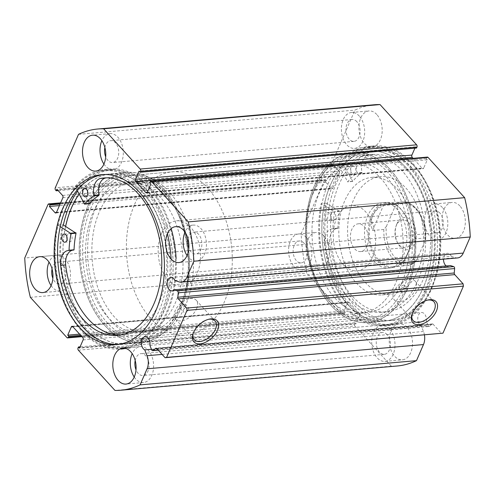 <?xml version="1.0" encoding="UTF-8"?>
<svg xmlns="http://www.w3.org/2000/svg" width="495" height="495" viewBox="0 0 495 495"><rect width="100%" height="100%" fill="white"/><g stroke="black" fill="none" stroke-linecap="round" stroke-linejoin="round"><path stroke-width="0.37" stroke-dasharray="2.48 1.86" d="M396.866 223.888A16.224 10.432 -95 0 0 396.229 225.602A16.224 10.432 -95 0 0 397.77 243.187A16.224 10.432 -95 0 0 414.569 243.367A16.224 10.432 -95 0 0 411.339 220.696A16.224 10.432 -95 0 0 396.866 223.888M411.562 242.142A13.928 8.953 85 0 1 405.182 247.661A13.928 8.953 85 0 1 397.139 241.987A13.928 8.953 85 0 1 395.821 226.889A13.928 8.953 85 0 1 396.365 225.423A13.928 8.953 85 0 1 402.751 219.904A13.928 8.953 85 0 1 411.543 227.23A13.928 8.953 85 0 1 411.562 242.142M367.036 246.046A13.928 8.953 85 0 1 360.657 251.565A13.928 8.953 85 0 1 351.858 244.239A13.928 8.953 85 0 1 351.84 229.327A13.928 8.953 85 0 1 358.225 223.808A13.928 8.953 85 0 1 367.018 231.134A13.928 8.953 85 0 1 367.036 246.046M383.842 229.494A31.958 20.543 -95 0 0 407.255 265.574A31.958 20.543 -95 0 0 414.235 262.938L416.765 259.881A30.319 19.491 85 0 1 395.208 257.796A30.319 19.491 85 0 1 386.372 226.444L383.842 229.494L372.587 230.484C370.73 225.163 370.755 220.275 372.648 215.82A31.958 20.543 85 0 1 387.288 203.16A31.958 20.543 85 0 1 405.733 216.173A31.958 20.543 85 0 1 408.771 250.81A31.958 20.543 85 0 1 407.515 254.176A31.958 20.543 85 0 1 392.875 266.836A31.958 20.543 85 0 1 372.692 250.031A31.958 20.543 85 0 1 372.648 215.82C374.616 211.396 378.211 207.962 383.439 205.524L394.694 204.54C395.4 205.079 395.387 206.025 394.664 207.374A30.319 19.491 85 0 1 416.227 209.459A30.319 19.491 85 0 1 425.057 240.817L425.62 238.85L425.087 237.977A31.958 20.543 -95 0 0 401.674 201.898A31.958 20.543 -95 0 0 394.694 204.54M371.578 215.381A32.781 21.068 85 0 1 386.595 202.399A32.781 21.068 85 0 1 405.51 215.746A32.781 21.068 85 0 1 408.629 251.274A32.781 21.068 85 0 1 407.336 254.727A32.781 21.068 85 0 1 392.318 267.708A32.781 21.068 85 0 1 371.621 250.47A32.781 21.068 85 0 1 371.578 215.381M95.863 207.696A81.947 52.674 85 0 1 133.409 175.242A81.947 52.674 85 0 1 185.149 218.332A81.947 52.674 85 0 1 185.26 306.052A81.947 52.674 85 0 1 147.72 338.512A81.947 52.674 85 0 1 95.981 295.422A81.947 52.674 85 0 1 95.863 207.696M134.634 204.299A81.947 52.674 85 0 1 172.18 171.839A81.947 52.674 85 0 1 223.919 214.935A81.947 52.674 85 0 1 224.037 302.655A81.947 52.674 85 0 1 186.491 335.109A81.947 52.674 85 0 1 134.751 292.019A81.947 52.674 85 0 1 134.634 204.299M161.457 233.807A32.781 21.068 85 0 1 176.474 220.82A32.781 21.068 85 0 1 197.171 238.058A32.781 21.068 85 0 1 197.214 273.147A32.781 21.068 85 0 1 182.197 286.129A32.781 21.068 85 0 1 161.5 268.896A32.781 21.068 85 0 1 161.457 233.807M414.235 262.938L402.979 263.928L413.832 238.967L425.087 237.977M386.372 226.444L394.664 207.374M372.587 230.484L383.439 205.524M416.765 259.881L425.057 240.817M402.979 263.928L413.832 238.967M383.947 301.399A75.395 48.46 85 0 1 361.022 313.23A75.395 48.46 85 0 1 309.431 261.348A75.395 48.46 85 0 1 324.924 174.853A75.395 48.46 85 0 1 347.849 163.022A75.395 48.46 85 0 1 399.44 214.898A75.395 48.46 85 0 1 383.947 301.399M390.202 300.849A75.395 48.46 85 0 1 367.278 312.679A75.395 48.46 85 0 1 315.686 260.797A75.395 48.46 85 0 1 331.18 174.302A75.395 48.46 85 0 1 354.104 162.471A75.395 48.46 85 0 1 405.696 214.354A75.395 48.46 85 0 1 390.202 300.849M372.871 207.875A32.781 21.068 85 0 1 382.839 202.727A32.781 21.068 85 0 1 405.275 225.287A32.781 21.068 85 0 1 398.537 262.894A32.781 21.068 85 0 1 388.569 268.036A32.781 21.068 85 0 1 366.139 245.477A32.781 21.068 85 0 1 372.871 207.875M341.606 210.616A32.781 21.068 85 0 1 351.574 205.468A32.781 21.068 85 0 1 374.003 228.028A32.781 21.068 85 0 1 367.265 265.636A32.781 21.068 85 0 1 357.297 270.777A32.781 21.068 85 0 1 334.868 248.224A32.781 21.068 85 0 1 341.606 210.616M400.047 285.671A59.004 37.923 85 0 1 382.103 294.927A59.004 37.923 85 0 1 341.729 254.325A59.004 37.923 85 0 1 353.851 186.634A59.004 37.923 85 0 1 371.795 177.371A59.004 37.923 85 0 1 412.174 217.973A59.004 37.923 85 0 1 400.047 285.671M408.802 284.903A59.004 37.923 85 0 1 390.858 294.16A59.004 37.923 85 0 1 350.485 253.558A59.004 37.923 85 0 1 362.606 185.866A59.004 37.923 85 0 1 380.55 176.604A59.004 37.923 85 0 1 420.929 217.206A59.004 37.923 85 0 1 408.802 284.903M394.051 309.103A85.227 54.784 85 0 1 368.132 322.474A85.227 54.784 85 0 1 309.814 263.829A85.227 54.784 85 0 1 327.331 166.048A85.227 54.784 85 0 1 353.244 152.677A85.227 54.784 85 0 1 411.568 211.322A85.227 54.784 85 0 1 394.051 309.103M410.312 307.68A85.227 54.784 85 0 1 384.392 321.051A85.227 54.784 85 0 1 326.075 262.399A85.227 54.784 85 0 1 343.586 164.625A85.227 54.784 85 0 1 369.505 151.247A85.227 54.784 85 0 1 427.829 209.899A85.227 54.784 85 0 1 410.312 307.68M174.896 280.541L451.304 256.311A6.72 4.319 -95 0 0 450.19 254.609A6.72 4.319 -95 0 0 447.276 253.273A6.72 4.319 -95 0 0 443.52 259.17M424.438 334.979A12.239 7.864 -95 0 0 423.466 331.483L421.158 325.636A6.72 4.319 85 0 1 419.766 324.578A6.72 4.319 85 0 1 417.854 317.276A6.72 4.319 85 0 1 421.505 312.524A6.72 4.319 85 0 1 424.425 313.867A6.72 4.319 85 0 1 426.337 321.175L428.076 325.58L151.668 349.817M149.929 345.411L426.337 321.175M427.352 300.143A14.021 8.205 137.7 0 0 426.746 300.267A14.021 8.205 137.7 0 0 412.836 312.116A14.021 8.205 137.7 0 0 412.372 313.329A14.021 8.205 137.7 0 0 412.186 313.929M208.482 319.331A14.021 8.205 137.7 0 0 207.869 319.461A14.021 8.205 137.7 0 0 193.966 331.31A14.021 8.205 137.7 0 0 193.496 332.522A14.021 8.205 137.7 0 0 193.316 333.116M105.342 324.052A83.587 53.726 85 0 1 88.716 207.263A83.587 53.726 85 0 1 163.282 190.798A83.587 53.726 85 0 1 175.249 208.191A83.587 53.726 85 0 1 183.193 298.782A83.587 53.726 85 0 1 105.342 324.052M163.963 191.992A81.947 52.674 -95 0 0 128.403 175.682A81.947 52.674 -95 0 0 83.822 233.578A81.947 52.674 -95 0 0 107.155 322.635A81.947 52.674 -95 0 0 142.721 338.951A81.947 52.674 -95 0 0 180.26 306.492L180.316 308.453L185.26 306.052L185.167 304.041L180.26 306.492A81.947 52.674 -95 0 0 183.484 297.86A81.947 52.674 -95 0 0 175.7 209.045A81.947 52.674 -95 0 0 163.963 191.992M389.658 170.948A83.587 53.726 -95 0 0 311.807 196.218A83.587 53.726 -95 0 0 319.751 286.809A83.587 53.726 -95 0 0 331.718 304.202A83.587 53.726 -95 0 0 406.284 287.737A83.587 53.726 -95 0 0 389.658 170.948M331.037 303.008A81.947 52.674 85 0 1 319.3 285.955A81.947 52.674 85 0 1 311.516 197.14A81.947 52.674 85 0 1 352.279 156.049A81.947 52.674 85 0 1 387.845 172.365A81.947 52.674 85 0 1 404.137 286.865L404.038 284.854L399.137 287.304L399.187 289.259L404.137 286.865A81.947 52.674 85 0 1 366.597 319.318A81.947 52.674 85 0 1 331.037 303.008M188.391 309.499A3.279 1.918 137.7 0 0 188.317 307.513A3.279 1.918 137.7 0 0 185.804 307.469A3.279 1.918 137.7 0 0 183.391 309.932A3.279 1.918 137.7 0 0 183.466 311.918A3.279 1.918 137.7 0 0 185.978 311.961A3.279 1.918 137.7 0 0 188.391 309.499M407.267 290.305A3.279 1.918 137.7 0 0 407.193 288.319A3.279 1.918 137.7 0 0 404.681 288.276A3.279 1.918 137.7 0 0 402.262 290.744A3.279 1.918 137.7 0 0 402.342 292.731A3.279 1.918 137.7 0 0 404.854 292.774A3.279 1.918 137.7 0 0 407.267 290.305M196.589 308.775A14.021 8.205 137.7 0 0 196.268 300.286A14.021 8.205 137.7 0 0 185.526 300.1A14.021 8.205 137.7 0 0 175.187 310.656A14.021 8.205 137.7 0 0 175.515 319.145A14.021 8.205 137.7 0 0 186.256 319.331A14.021 8.205 137.7 0 0 196.589 308.775M415.466 289.587A14.021 8.205 137.7 0 0 415.144 281.092A14.021 8.205 137.7 0 0 404.396 280.913A14.021 8.205 137.7 0 0 394.063 291.462A14.021 8.205 137.7 0 0 394.391 299.958A14.021 8.205 137.7 0 0 405.133 300.137A14.021 8.205 137.7 0 0 415.466 289.587M104.742 325.425A85.307 54.834 -95 0 0 141.762 342.404A85.307 54.834 -95 0 0 188.168 282.131A85.307 54.834 -95 0 0 163.876 189.424A85.307 54.834 -95 0 0 126.856 172.439A85.307 54.834 -95 0 0 80.45 232.718A85.307 54.834 -95 0 0 104.742 325.425M65.588 226.376A85.307 54.834 -95 0 0 88.481 326.849A85.307 54.834 -95 0 0 125.501 343.833A85.307 54.834 -95 0 0 171.907 283.555A85.307 54.834 -95 0 0 147.615 190.847A85.307 54.834 -95 0 0 110.602 173.869A85.307 54.834 -95 0 0 79.082 194.065M62.611 224.532A90.146 57.94 85 0 0 85.759 329.528A90.146 57.94 85 0 0 125.922 348.647L120.922 349.086A90.146 57.94 85 0 1 80.759 329.967A90.146 57.94 85 0 1 57.606 224.971L62.611 224.532L63.366 225.002A88.914 57.154 -95 0 0 87.231 329.726A88.914 57.154 -95 0 0 125.817 347.422A88.914 57.154 -95 0 0 174.184 284.6A88.914 57.154 -95 0 0 148.865 187.976A88.914 57.154 -95 0 0 110.286 170.274A88.914 57.154 -95 0 0 77.56 191.144M81.854 330.196A88.914 57.154 -95 0 0 120.44 347.892A88.914 57.154 -95 0 0 168.807 285.071A88.914 57.154 -95 0 0 143.488 188.447A88.914 57.154 -95 0 0 104.909 170.75A88.914 57.154 -95 0 0 56.535 233.572A88.914 57.154 -95 0 0 81.854 330.196M118.429 344.409A85.307 54.834 -95 0 0 120.124 344.303A85.307 54.834 -95 0 0 166.53 284.031A85.307 54.834 -95 0 0 142.238 191.324A85.307 54.834 -95 0 0 105.225 174.339A85.307 54.834 -95 0 0 103.535 174.531M390.258 169.575A85.307 54.834 -95 0 0 353.238 152.596A85.307 54.834 -95 0 0 306.832 212.869A85.307 54.834 -95 0 0 331.124 305.576A85.307 54.834 -95 0 0 368.144 322.561A85.307 54.834 -95 0 0 414.55 262.282A85.307 54.834 -95 0 0 390.258 169.575M406.519 168.151A85.307 54.834 -95 0 0 369.499 151.167A85.307 54.834 -95 0 0 323.093 211.445A85.307 54.834 -95 0 0 347.385 304.153A85.307 54.834 -95 0 0 384.398 321.131A85.307 54.834 -95 0 0 430.811 260.859A85.307 54.834 -95 0 0 406.519 168.151M407.769 165.274A88.914 57.154 -95 0 0 369.183 147.578A88.914 57.154 -95 0 0 320.816 210.4A88.914 57.154 -95 0 0 346.135 307.024A88.914 57.154 -95 0 0 384.714 324.726A88.914 57.154 -95 0 0 433.082 261.904A88.914 57.154 -95 0 0 407.769 165.274M413.146 164.804A88.914 57.154 -95 0 0 374.56 147.108A88.914 57.154 -95 0 0 326.193 209.929A88.914 57.154 -95 0 0 351.512 306.553A88.914 57.154 -95 0 0 390.091 324.25A88.914 57.154 -95 0 0 438.465 261.428A88.914 57.154 -95 0 0 413.146 164.804M411.896 167.681A85.307 54.834 -95 0 0 374.876 150.697A85.307 54.834 -95 0 0 328.47 210.969A85.307 54.834 -95 0 0 352.762 303.676A85.307 54.834 -95 0 0 389.775 320.661A85.307 54.834 -95 0 0 436.188 260.389A85.307 54.834 -95 0 0 411.896 167.681M415.274 167.384A85.307 54.834 -95 0 0 378.254 150.4A85.307 54.834 -95 0 0 331.848 210.678A85.307 54.834 -95 0 0 356.134 303.385A85.307 54.834 -95 0 0 393.154 320.364A85.307 54.834 -95 0 0 439.566 260.092A85.307 54.834 -95 0 0 415.274 167.384M323.965 236.028A18.03 11.589 -95 0 0 316.144 232.44A18.03 11.589 -95 0 0 306.337 245.174A18.03 11.589 -95 0 0 311.473 264.769A18.03 11.589 -95 0 0 319.294 268.358A18.03 11.589 -95 0 0 329.101 255.618A18.03 11.589 -95 0 0 323.965 236.028M306.461 237.563A18.03 11.589 -95 0 0 298.634 233.974A18.03 11.589 -95 0 0 288.826 246.708A18.03 11.589 -95 0 0 293.962 266.304A18.03 11.589 -95 0 0 301.783 269.893A18.03 11.589 -95 0 0 311.59 257.153A18.03 11.589 -95 0 0 306.461 237.563M376.8 114.524A18.03 11.589 -95 0 0 368.973 110.936A18.03 11.589 -95 0 0 359.166 123.676A18.03 11.589 -95 0 0 364.301 143.272A18.03 11.589 -95 0 0 372.122 146.86A18.03 11.589 -95 0 0 381.93 134.12A18.03 11.589 -95 0 0 376.8 114.524M359.29 116.065A18.03 11.589 -95 0 0 351.462 112.476A18.03 11.589 -95 0 0 341.655 125.21A18.03 11.589 -95 0 0 346.791 144.806A18.03 11.589 -95 0 0 354.612 148.395A18.03 11.589 -95 0 0 364.419 135.655A18.03 11.589 -95 0 0 359.29 116.065M407.107 327.498A18.03 11.589 -95 0 0 399.286 323.909A18.03 11.589 -95 0 0 389.478 336.643A18.03 11.589 -95 0 0 394.614 356.239A18.03 11.589 -95 0 0 402.435 359.828A18.03 11.589 -95 0 0 412.242 347.088A18.03 11.589 -95 0 0 407.107 327.498M389.596 329.033A18.03 11.589 -95 0 0 381.775 325.444A18.03 11.589 -95 0 0 371.968 338.184A18.03 11.589 -95 0 0 377.103 357.774A18.03 11.589 -95 0 0 384.924 361.362A18.03 11.589 -95 0 0 394.732 348.622A18.03 11.589 -95 0 0 389.596 329.033M459.935 206A18.03 11.589 -95 0 0 452.114 202.412A18.03 11.589 -95 0 0 442.307 215.146A18.03 11.589 -95 0 0 447.443 234.741A18.03 11.589 -95 0 0 455.264 238.33A18.03 11.589 -95 0 0 465.071 225.59A18.03 11.589 -95 0 0 459.935 206M442.425 207.535A18.03 11.589 -95 0 0 434.604 203.946A18.03 11.589 -95 0 0 424.797 216.68A18.03 11.589 -95 0 0 429.932 236.276A18.03 11.589 -95 0 0 437.753 239.865A18.03 11.589 -95 0 0 447.56 227.125A18.03 11.589 -95 0 0 442.425 207.535M51.09 285.572A18.03 11.589 -95 0 0 52.575 287.465A18.03 11.589 -95 0 0 60.396 291.054A18.03 11.589 -95 0 0 70.203 278.32A18.03 11.589 -95 0 0 65.068 258.724A18.03 11.589 -95 0 0 57.247 255.135A18.03 11.589 -95 0 0 49.042 262.158M103.919 164.074A18.03 11.589 -95 0 0 105.404 165.967A18.03 11.589 -95 0 0 113.225 169.556A18.03 11.589 -95 0 0 123.032 156.816A18.03 11.589 -95 0 0 117.897 137.226A18.03 11.589 -95 0 0 110.076 133.638A18.03 11.589 -95 0 0 101.871 140.66M134.232 377.042A18.03 11.589 -95 0 0 135.71 378.935A18.03 11.589 -95 0 0 143.538 382.524A18.03 11.589 -95 0 0 153.345 369.79A18.03 11.589 -95 0 0 148.209 350.194A18.03 11.589 -95 0 0 140.388 346.605A18.03 11.589 -95 0 0 132.177 353.628M187.06 255.544A18.03 11.589 -95 0 0 188.539 257.437A18.03 11.589 -95 0 0 196.367 261.026A18.03 11.589 -95 0 0 206.174 248.292A18.03 11.589 -95 0 0 201.038 228.696A18.03 11.589 -95 0 0 193.217 225.107A18.03 11.589 -95 0 0 185.006 232.13M188.02 238.967A10.983 7.06 85 0 1 193.83 232.13A10.983 7.06 85 0 1 198.594 234.314A10.983 7.06 85 0 1 201.725 246.25A10.983 7.06 85 0 1 195.748 254.009A10.983 7.06 85 0 1 190.983 251.819A10.983 7.06 85 0 1 188.836 248.286M439.987 213.153A10.983 7.06 -95 0 0 435.223 210.963A10.983 7.06 -95 0 0 429.245 218.722A10.983 7.06 -95 0 0 432.37 230.658A10.983 7.06 -95 0 0 437.141 232.842A10.983 7.06 -95 0 0 443.112 225.083A10.983 7.06 -95 0 0 439.987 213.153M135.191 360.465A10.983 7.06 85 0 1 141.001 353.628A10.983 7.06 85 0 1 145.765 355.812A10.983 7.06 85 0 1 148.896 367.748A10.983 7.06 85 0 1 142.919 375.507A10.983 7.06 85 0 1 138.155 373.323A10.983 7.06 85 0 1 136.007 369.784M387.158 334.651A10.983 7.06 -95 0 0 382.394 332.461A10.983 7.06 -95 0 0 376.417 340.22A10.983 7.06 -95 0 0 379.541 352.155A10.983 7.06 -95 0 0 384.312 354.34A10.983 7.06 -95 0 0 390.283 346.58A10.983 7.06 -95 0 0 387.158 334.651M104.878 147.491A10.983 7.06 85 0 1 110.688 140.66A10.983 7.06 85 0 1 115.459 142.845A10.983 7.06 85 0 1 118.583 154.78A10.983 7.06 85 0 1 112.606 162.539A10.983 7.06 85 0 1 107.842 160.349A10.983 7.06 85 0 1 105.695 156.816M356.846 121.677A10.983 7.06 -95 0 0 352.081 119.493A10.983 7.06 -95 0 0 346.104 127.252A10.983 7.06 -95 0 0 349.235 139.188A10.983 7.06 -95 0 0 353.999 141.372A10.983 7.06 -95 0 0 359.97 133.613A10.983 7.06 -95 0 0 356.846 121.677M52.049 268.995A10.983 7.06 85 0 1 57.859 262.158A10.983 7.06 85 0 1 62.63 264.342A10.983 7.06 85 0 1 65.755 276.278A10.983 7.06 85 0 1 59.777 284.037A10.983 7.06 85 0 1 55.013 281.847A10.983 7.06 85 0 1 52.866 278.314M304.017 243.181A10.983 7.06 -95 0 0 299.252 240.991A10.983 7.06 -95 0 0 293.275 248.75A10.983 7.06 -95 0 0 296.406 260.686A10.983 7.06 -95 0 0 301.17 262.87A10.983 7.06 -95 0 0 307.141 255.111A10.983 7.06 -95 0 0 304.017 243.181M374.251 104.767A131.119 84.28 -95 0 0 354.927 110.113L331.681 163.585L55.267 187.815M414.903 148.172L415.478 146.848L416.549 148.03M147.182 192.499L422.235 168.38L413.102 158.338M422.235 168.38A1.64 1.052 -95 0 0 422.947 168.708A1.64 1.052 -95 0 0 423.701 168.059L147.293 192.295M150.195 181.968L426.603 157.738L426.207 158.647L427.278 159.829L423.701 168.059M426.603 157.738A1.64 1.052 85 0 1 427.352 157.088M457.646 257.926A12.239 7.864 85 0 1 455.555 257.685L451.304 256.311M446.23 265.964A6.72 4.319 -95 0 0 448.445 266.656A6.72 4.319 -95 0 0 450.506 265.586M156.736 348.505L433.144 324.268L441.515 333.482M433.144 324.268A1.64 1.052 -95 0 0 432.432 323.947A1.64 1.052 -95 0 0 432.005 324.132L156.476 348.294M158.14 350.052L429.536 326.255L432.005 324.132M429.536 326.255A1.64 1.052 85 0 1 429.109 326.446A1.64 1.052 85 0 1 428.076 325.58M78.377 350.175L354.785 325.945L391.372 366.195A131.119 84.28 -95 0 0 397.157 365.997M354.785 325.945A1.64 1.052 85 0 1 354.463 323.656L78.049 347.886M83.098 339.923L359.512 315.686L355.93 323.916L354.859 322.74L354.463 323.656M359.512 315.686A1.64 1.052 -95 0 0 359.184 313.397L82.776 337.633M72.765 326.62L349.173 302.383L359.184 313.397M349.173 302.383A1.64 1.052 -95 0 0 348.461 302.055A1.64 1.052 -95 0 0 347.707 302.705L72.926 326.799M81.403 336.124L344.805 313.032L345.201 312.116L344.13 310.934L347.707 302.705M344.805 313.032A1.64 1.052 85 0 1 344.056 313.681A1.64 1.052 85 0 1 343.344 313.354L66.936 337.59M47.996 204.54L324.404 180.304L301.158 233.77A131.119 84.28 -95 0 0 306.758 273.098L343.344 313.354M324.404 180.304A1.64 1.052 85 0 1 325.159 179.654A1.64 1.052 85 0 1 325.871 179.982L60.452 203.253M56.393 212.553L331.446 188.434L325.815 182.24L326.496 180.669L325.871 179.982M331.446 188.434A1.64 1.052 -95 0 0 332.157 188.762A1.64 1.052 -95 0 0 332.906 188.112L56.498 212.349M62.859 197.715L339.267 173.479L332.906 188.112M339.267 173.479A1.64 1.052 -95 0 0 338.945 171.19L62.537 195.426M55.595 190.105L332.003 165.874L332.628 166.561L333.308 164.996L338.945 171.19M332.003 165.874A1.64 1.052 85 0 1 331.681 163.585M78.519 134.349L354.927 110.113M30.35 297.334L306.758 273.098M391.372 366.195L114.964 390.431M301.158 233.77L24.75 258.006M426.207 158.647L149.799 182.884M427.278 159.829L150.87 184.066M415.478 146.848L139.07 171.084M345.201 312.116L80.666 335.307M344.13 310.934L79.59 334.131M355.93 323.916L79.522 348.152M354.859 322.74L80.097 346.828M332.628 166.561L58.175 190.624M333.308 164.996L56.9 189.226M325.815 182.24L59.437 205.592M326.496 180.669L60.118 204.027M151.458 349.278L421.158 325.636M79.12 194.133A85.227 54.784 85 0 1 110.608 173.949A85.227 54.784 85 0 1 118.07 174.085A85.227 54.784 85 0 1 173.003 259.838A85.227 54.784 85 0 1 125.495 343.753A85.227 54.784 85 0 1 118.033 343.617A85.227 54.784 85 0 1 65.637 226.407M134.293 342.187A85.227 54.784 85 0 1 79.361 256.435A85.227 54.784 85 0 1 126.868 172.526A85.227 54.784 85 0 1 134.324 172.656A85.227 54.784 85 0 1 189.263 258.415A85.227 54.784 85 0 1 141.756 342.323A85.227 54.784 85 0 1 134.293 342.187M134.293 332.411A75.395 48.46 85 0 1 85.697 256.546A75.395 48.46 85 0 1 127.722 182.321A75.395 48.46 85 0 1 134.324 182.438A75.395 48.46 85 0 1 182.921 258.297A75.395 48.46 85 0 1 140.896 332.529A75.395 48.46 85 0 1 134.293 332.411M140.549 331.86A75.395 48.46 85 0 1 91.952 256.002A75.395 48.46 85 0 1 133.978 181.77A75.395 48.46 85 0 1 140.58 181.888A75.395 48.46 85 0 1 189.177 257.753A75.395 48.46 85 0 1 147.151 331.978A75.395 48.46 85 0 1 140.549 331.86M343.128 164.117L352.743 181.368A68.18 43.826 85 0 1 361.932 172.854L362.031 172.47A13.885 8.922 85 0 1 368.144 155.213L363.138 155.64A78.99 50.775 85 0 1 367.729 154.91A78.99 50.775 85 0 1 402.008 170.633A78.99 50.775 85 0 1 424.5 256.472A78.99 50.775 85 0 1 381.527 312.289A78.99 50.775 85 0 1 347.249 296.561A78.99 50.775 85 0 1 324.72 243.998L329.719 243.559A13.885 8.922 85 0 1 337.349 228.399A13.885 8.922 85 0 1 337.72 228.374L337.912 228.09A68.18 43.826 85 0 1 339.681 211.415L326.143 203.185A90.146 57.94 -95 0 0 350.707 307.568A90.146 57.94 -95 0 0 389.825 325.512A90.146 57.94 -95 0 0 438.861 261.818A90.146 57.94 -95 0 0 413.195 163.857A90.146 57.94 -95 0 0 374.078 145.914A90.146 57.94 -95 0 0 343.128 164.117L338.128 164.557L347.744 181.807A68.18 43.826 85 0 1 356.926 173.293L357.031 172.904A13.885 8.922 85 0 1 363.138 155.653L368.144 155.213M349.643 167.199A4.096 2.636 -95 0 0 347.867 166.382A4.096 2.636 -95 0 0 345.64 169.278A4.096 2.636 -95 0 0 346.803 173.726A4.096 2.636 -95 0 0 348.585 174.543A4.096 2.636 -95 0 0 350.813 171.647A4.096 2.636 -95 0 0 349.643 167.199M354.649 166.759A4.096 2.636 -95 0 0 352.867 165.943A4.096 2.636 -95 0 0 350.639 168.838A4.096 2.636 -95 0 0 351.809 173.287A4.096 2.636 -95 0 0 353.585 174.104A4.096 2.636 -95 0 0 355.812 171.208A4.096 2.636 -95 0 0 354.649 166.759M329.596 213.308A4.096 2.636 -95 0 0 327.814 212.491A4.096 2.636 -95 0 0 325.586 215.387A4.096 2.636 -95 0 0 326.756 219.842A4.096 2.636 -95 0 0 328.532 220.659A4.096 2.636 -95 0 0 330.759 217.763A4.096 2.636 -95 0 0 329.596 213.308M334.595 212.869A4.096 2.636 -95 0 0 332.819 212.052A4.096 2.636 -95 0 0 330.592 214.948A4.096 2.636 -95 0 0 331.755 219.403A4.096 2.636 -95 0 0 333.537 220.219A4.096 2.636 -95 0 0 335.765 217.324A4.096 2.636 -95 0 0 334.595 212.869M368.138 155.201A78.99 50.775 85 0 1 372.735 154.471A78.99 50.775 85 0 1 407.008 170.193A78.99 50.775 85 0 1 429.505 256.039A78.99 50.775 85 0 1 386.533 311.85A78.99 50.775 85 0 1 352.254 296.121A78.99 50.775 85 0 1 329.719 243.559L324.726 243.998A13.885 8.922 85 0 1 332.349 228.838A13.885 8.922 85 0 1 332.72 228.814L332.912 228.523A68.18 43.826 85 0 1 334.676 211.854L321.137 203.624A90.146 57.94 -95 0 0 345.708 308.001A90.146 57.94 -95 0 0 384.825 325.951A90.146 57.94 -95 0 0 433.861 262.257A90.146 57.94 -95 0 0 408.189 164.297A90.146 57.94 -95 0 0 369.078 146.353A90.146 57.94 -95 0 0 338.128 164.557M326.143 203.185L321.137 203.624M66.868 236.678A4.096 2.636 85 0 1 69.121 233.609A4.096 2.636 85 0 1 70.946 234.475A4.096 2.636 85 0 1 72.06 238.918A4.096 2.636 85 0 1 69.832 241.77A4.096 2.636 85 0 1 68.007 240.904A4.096 2.636 85 0 1 67.085 239.141M87.59 191.324A4.096 2.636 85 0 1 89.843 188.255A4.096 2.636 85 0 1 91.668 189.121A4.096 2.636 85 0 1 92.782 193.564A4.096 2.636 85 0 1 90.56 196.416A4.096 2.636 85 0 1 88.735 195.544A4.096 2.636 85 0 1 87.807 193.786M120.149 335.035A78.99 50.775 -95 0 0 122.661 334.911A78.99 50.775 -95 0 0 165.516 279.91A78.99 50.775 -95 0 0 144.057 194.294A78.99 50.775 -95 0 0 108.863 177.538A78.99 50.775 -95 0 0 106.369 177.853M77.065 190.191L75.166 186.547A90.146 57.94 85 0 1 105.175 169.488A90.146 57.94 85 0 1 145.338 188.614A90.146 57.94 85 0 1 167.434 233.813M171.103 258.965A90.146 57.94 85 0 1 125.551 348.387M75.166 186.547L80.165 186.108A90.146 57.94 85 0 1 110.175 169.049A90.146 57.94 85 0 1 150.344 188.174A90.146 57.94 85 0 1 171.183 228.579M176.109 258.526A90.146 57.94 85 0 1 126.281 348.616M89.335 203.655L80.165 186.108M57.606 224.971L60.26 226.611M73.86 250.062A13.885 8.922 -95 0 0 73.297 250.08A13.885 8.922 -95 0 0 72.734 250.161M162.088 354.401L423.466 331.483M179.147 281.915L455.555 257.685M352.446 181.3L347.44 181.739M339.539 210.994L334.533 211.433M339.681 211.415L334.676 211.854M337.912 228.09L332.912 228.523M337.72 228.374L332.72 228.814L337.732 228.374M361.932 172.854L356.926 173.293M352.743 181.368L347.744 181.807M362.031 172.47L357.031 172.904M84.255 204.002L89.261 203.563M397.139 241.987L397.77 243.187M395.821 226.889L396.229 225.602M360.657 251.565L405.182 247.661M405.733 216.173L405.51 215.746M408.771 250.81L408.629 251.274M133.409 175.242L172.18 171.839M176.474 220.82L386.595 202.399M182.197 286.129L392.318 267.708M147.72 338.512L186.491 335.109M392.875 266.836L407.255 265.574L414.816 262.684M387.288 203.16L401.674 201.898C415.02 200.209 427.117 219.755 425.62 238.85M358.225 223.808L402.751 219.904M361.022 313.23L367.278 312.679M351.574 205.468L382.839 202.727M382.103 294.927L390.858 294.16M368.132 322.474L384.392 321.051M353.244 152.677L369.505 151.247M371.795 177.371L380.55 176.604M357.297 270.777L388.569 268.036M347.849 163.022L354.104 162.471M170.868 277.503L447.276 253.273M145.097 336.761L421.505 312.524M426.746 300.267L428.014 299.976M207.869 319.461L209.138 319.17M319.3 285.955L319.751 286.809M311.516 197.14L311.807 196.218M185.167 304.041L188.317 307.513M404.038 284.854L407.193 288.319M196.268 300.286L215.04 320.939M415.144 281.092L433.917 301.746M125.501 343.833L141.762 342.404M120.44 347.892L125.817 347.422M116.746 344.6L120.124 344.303M369.499 151.167L353.238 152.596M374.56 147.108L369.183 147.578M378.254 150.4L374.876 150.697M298.634 233.974L316.144 232.44M351.462 112.476L368.973 110.936M381.775 325.444L399.286 323.909M434.604 203.946L452.114 202.412M57.247 255.135L39.736 256.67M110.076 133.638L92.565 135.172M140.388 346.605L122.878 348.14M193.217 225.107L175.706 226.642M435.223 210.963L193.83 232.13M382.394 332.461L141.001 353.628M352.081 119.493L110.688 140.66M299.252 240.991L57.859 262.158M128.403 175.682L352.279 156.049M142.721 338.951L366.597 319.318M301.17 262.87L59.777 284.037M353.999 141.372L112.606 162.539M384.312 354.34L142.919 375.507M437.141 232.842L195.748 254.009M196.367 261.026L178.856 262.56M143.538 382.524L126.027 384.064M113.225 169.556L95.714 171.091M60.396 291.054L42.886 292.588M437.753 239.865L455.264 238.33M384.924 361.362L402.435 359.828M354.612 148.395L372.122 146.86M301.783 269.893L319.294 268.358M60.625 202.851L325.159 179.654M55.749 212.992L332.157 188.762M146.539 192.945L422.947 168.708M72.053 326.292L348.461 302.055M344.056 313.681L81.898 336.662M393.154 320.364L389.775 320.661M390.091 324.25L384.714 324.726M384.398 321.131L368.144 322.561M101.846 174.636L105.225 174.339M104.909 170.75L110.286 170.274M110.602 173.869L126.856 172.439M394.391 299.958L413.164 320.611M175.515 319.145L194.287 339.799M399.187 289.266L402.342 292.731M180.316 308.453L183.466 311.918M175.7 209.045L175.249 208.191M183.484 297.86L183.193 298.782M193.496 332.522L193.087 333.754M412.372 313.329L411.964 314.566M172.037 290.893L448.445 266.656M158.27 350.194L429.109 326.446M432.432 323.947L156.024 348.177M110.608 173.949L126.868 172.526M127.722 182.321L133.978 181.77M140.896 332.529L147.151 331.978M125.495 343.753L141.756 342.323M352.867 165.943L347.867 166.382M332.819 212.052L327.814 212.491M372.735 154.471L367.729 154.91M386.533 311.85L381.527 312.289M389.825 325.512L384.825 325.951M374.078 145.914L369.078 146.353M333.537 220.219L328.532 220.659M353.585 174.104L348.585 174.543M337.349 228.399L332.349 228.838M352.632 181.43L347.632 181.869M64.115 234.048L69.121 233.609M84.837 188.688L89.843 188.255M117.662 335.35L122.661 334.911M105.175 169.488L110.175 169.049M103.857 177.971L108.863 177.538M85.555 196.855L90.56 196.416M64.833 242.21L69.832 241.77M68.291 250.519L73.297 250.08"/><path stroke-width="0.74" d="M454.627 268.562L178.219 292.793A1.64 1.052 -95 0 0 177.736 291.147A1.64 1.052 -95 0 0 177.303 290.856L453.711 266.619A1.64 1.052 85 0 1 454.144 266.916A1.64 1.052 85 0 1 454.627 268.562L454.249 272.98A1.64 1.052 -95 0 0 454.732 274.626L178.318 298.862A1.64 1.052 85 0 1 177.835 297.217L454.249 272.98M443.52 259.17A6.72 4.319 -95 0 0 445.531 265.32A6.72 4.319 -95 0 0 446.23 265.964M186.844 277.318L463.252 253.081L470.25 236.994L193.842 261.23L186.844 277.318A12.239 7.864 85 0 1 181.238 282.162A12.239 7.864 85 0 1 179.147 281.915L174.896 280.541A6.72 4.319 -95 0 0 173.782 278.84A6.72 4.319 -95 0 0 170.868 277.503A6.72 4.319 -95 0 0 167.211 282.255A6.72 4.319 -95 0 0 169.123 289.556A6.72 4.319 -95 0 0 172.037 290.893A6.72 4.319 -95 0 0 174.098 289.822L177.303 290.856M80.097 346.828L78.451 346.97L78.049 347.886A1.64 1.052 -95 0 0 78.377 350.175L114.964 390.431A131.119 84.28 -95 0 0 120.749 390.233A131.119 84.28 -95 0 0 140.073 384.887L147.071 368.794A12.239 7.864 -95 0 0 147.058 355.719L144.75 349.866A6.72 4.319 85 0 1 143.358 348.814A6.72 4.319 85 0 1 141.446 341.513A6.72 4.319 85 0 1 145.097 336.761A6.72 4.319 85 0 1 148.017 338.097A6.72 4.319 85 0 1 149.929 345.411L151.668 349.817A1.64 1.052 -95 0 0 152.701 350.683A1.64 1.052 -95 0 0 153.128 350.491L155.597 348.369A1.64 1.052 85 0 1 156.024 348.177A1.64 1.052 85 0 1 156.736 348.505L165.107 357.712L166.567 357.39L187.017 310.359L186.689 308.069L178.318 298.862M412.483 313.211A15.661 9.164 -42.3 0 1 428.014 299.976A15.661 9.164 -42.3 0 1 436.386 311.114A15.661 9.164 -42.3 0 1 419.667 324.571A15.661 9.164 -42.3 0 1 411.964 314.566A15.661 9.164 -42.3 0 1 412.483 313.211M412.186 313.929A14.021 8.205 137.7 0 0 413.164 320.611A14.021 8.205 137.7 0 0 423.906 320.791A14.021 8.205 137.7 0 0 434.239 310.241A14.021 8.205 137.7 0 0 433.917 301.746A14.021 8.205 137.7 0 0 427.352 300.143M193.607 332.399A15.661 9.164 -42.3 0 1 209.138 319.17A15.661 9.164 -42.3 0 1 217.509 330.307A15.661 9.164 -42.3 0 1 200.791 343.765A15.661 9.164 -42.3 0 1 193.087 333.754A15.661 9.164 -42.3 0 1 193.607 332.399M193.316 333.116A14.021 8.205 137.7 0 0 194.287 339.799A14.021 8.205 137.7 0 0 205.029 339.985A14.021 8.205 137.7 0 0 215.362 329.435A14.021 8.205 137.7 0 0 215.04 320.939A14.021 8.205 137.7 0 0 208.482 319.331M103.535 174.531A85.307 54.834 -95 0 0 58.639 235.874A85.307 54.834 -95 0 0 83.104 327.319A85.307 54.834 -95 0 0 118.429 344.409M79.726 327.616A85.307 54.834 -95 0 0 116.746 344.6A85.307 54.834 -95 0 0 163.152 284.322A85.307 54.834 -95 0 0 138.866 191.615A85.307 54.834 -95 0 0 101.846 174.636A85.307 54.834 -95 0 0 55.434 234.908A85.307 54.834 -95 0 0 79.726 327.616M47.557 260.259A18.03 11.589 -95 0 0 39.736 256.67A18.03 11.589 -95 0 0 29.929 269.41A18.03 11.589 -95 0 0 35.065 289A18.03 11.589 -95 0 0 42.886 292.588A18.03 11.589 -95 0 0 52.693 279.854A18.03 11.589 -95 0 0 47.557 260.259M49.042 262.158A18.03 11.589 -95 0 0 51.09 285.572M100.386 138.761A18.03 11.589 -95 0 0 92.565 135.172A18.03 11.589 -95 0 0 82.758 147.912A18.03 11.589 -95 0 0 87.893 167.502A18.03 11.589 -95 0 0 95.714 171.091A18.03 11.589 -95 0 0 105.522 158.357A18.03 11.589 -95 0 0 100.386 138.761M101.871 140.66A18.03 11.589 -95 0 0 103.919 164.074M130.699 351.728A18.03 11.589 -95 0 0 122.878 348.14A18.03 11.589 -95 0 0 113.07 360.88A18.03 11.589 -95 0 0 118.2 380.476A18.03 11.589 -95 0 0 126.027 384.064A18.03 11.589 -95 0 0 135.834 371.324A18.03 11.589 -95 0 0 130.699 351.728M132.177 353.628A18.03 11.589 -95 0 0 134.232 377.042M183.527 230.231A18.03 11.589 -95 0 0 175.706 226.642A18.03 11.589 -95 0 0 165.899 239.382A18.03 11.589 -95 0 0 171.035 258.972A18.03 11.589 -95 0 0 178.856 262.56A18.03 11.589 -95 0 0 188.663 249.827A18.03 11.589 -95 0 0 183.527 230.231M185.006 232.13A18.03 11.589 -95 0 0 187.06 255.544M188.836 248.286A10.983 7.06 85 0 1 188.02 238.967M136.007 369.784A10.983 7.06 85 0 1 135.191 360.465M105.695 156.816A10.983 7.06 85 0 1 104.878 147.491M52.866 278.314A10.983 7.06 85 0 1 52.049 268.995M140.215 169.055L416.623 144.825A1.64 1.052 85 0 1 416.951 147.114L140.537 171.344A1.64 1.052 -95 0 0 140.215 169.055L103.628 128.805A131.119 84.28 -95 0 0 97.843 129.003A131.119 84.28 -95 0 0 78.519 134.349L55.267 187.815A1.64 1.052 -95 0 0 55.595 190.105L56.22 190.798L56.9 189.226L62.537 195.426A1.64 1.052 85 0 1 62.859 197.715L56.498 212.349A1.64 1.052 85 0 1 55.749 212.992A1.64 1.052 85 0 1 55.038 212.671L56.393 212.553M60.452 203.253L49.463 204.218L50.088 204.905L49.407 206.471L55.038 212.671M49.463 204.218A1.64 1.052 -95 0 0 48.751 203.891A1.64 1.052 -95 0 0 47.996 204.54L24.75 258.006A131.119 84.28 -95 0 0 30.35 297.334L66.936 337.59A1.64 1.052 -95 0 0 67.648 337.912A1.64 1.052 -95 0 0 68.397 337.262L81.403 336.124M72.926 326.799L71.299 326.941L67.722 335.171L68.793 336.353L68.397 337.262M71.299 326.941A1.64 1.052 85 0 1 72.053 326.292A1.64 1.052 85 0 1 72.765 326.62L82.776 337.633A1.64 1.052 85 0 1 83.098 339.923L79.522 348.152L78.451 346.97M178.219 292.793L177.835 297.217M193.842 261.23A131.119 84.28 -95 0 0 188.242 221.902L151.656 181.646A1.64 1.052 -95 0 0 150.944 181.319A1.64 1.052 -95 0 0 150.195 181.968L149.799 182.884L150.87 184.066L147.293 192.295A1.64 1.052 85 0 1 146.539 192.945A1.64 1.052 85 0 1 145.827 192.617L147.182 192.499M135.816 181.603A1.64 1.052 85 0 1 135.488 179.314L411.902 155.077A1.64 1.052 -95 0 0 412.224 157.367L135.816 181.603L145.827 192.617M140.537 171.344L140.141 172.26L139.07 171.084L135.488 179.314M416.623 144.825L380.036 104.569A131.119 84.28 -95 0 0 374.251 104.767L97.843 129.003M140.141 172.26L416.549 148.03L416.951 147.114M411.902 155.077L414.903 148.172M413.102 158.338L412.224 157.367M150.944 181.319L427.352 157.088A1.64 1.052 85 0 1 428.064 157.41L151.656 181.646M470.25 236.994A131.119 84.28 -95 0 0 464.65 197.666L428.064 157.41M463.252 253.081A12.239 7.864 85 0 1 457.646 257.926L181.238 282.162M174.098 289.822L450.506 265.586L453.711 266.619M186.689 308.069L463.097 283.833L454.732 274.626M463.097 283.833L463.425 286.122L187.017 310.359M166.567 357.39L442.976 333.16L463.425 286.122M442.976 333.16L165.107 357.712M120.749 390.233L397.157 365.997A131.119 84.28 -95 0 0 416.481 360.651L423.479 344.563A12.239 7.864 -95 0 0 424.438 334.979M188.242 221.902L464.65 197.666M140.073 384.887L416.481 360.651M380.036 104.569L103.628 128.805M80.666 335.307L68.793 336.353M79.59 334.131L67.722 335.171M58.175 190.624L56.22 190.798M59.437 205.592L49.407 206.471M60.118 204.027L50.088 204.905M77.56 191.144A88.914 57.154 -95 0 0 63.366 225.002L76.057 233.195A68.18 43.826 -95 0 0 74.052 249.777L68.879 250.495A13.885 8.922 -95 0 0 68.291 250.519A13.885 8.922 -95 0 0 60.638 265.382L65.631 264.943A78.99 50.775 -95 0 0 87.467 318.155A78.99 50.775 -95 0 0 120.149 335.035M79.082 194.065A85.307 54.834 -95 0 0 65.588 226.376M144.75 349.866L151.458 349.278M65.637 226.407A85.227 54.784 85 0 1 79.12 194.133M60.26 226.611L71.051 233.634A68.18 43.826 -95 0 0 69.052 250.216L73.873 250.062M67.085 239.141A4.096 2.636 85 0 1 66.868 236.678M63.007 241.343A4.096 2.636 85 0 1 61.894 236.901A4.096 2.636 85 0 1 64.115 234.048A4.096 2.636 85 0 1 65.94 234.915A4.096 2.636 85 0 1 67.054 239.357A4.096 2.636 85 0 1 64.833 242.21A4.096 2.636 85 0 1 63.007 241.343M87.807 193.786A4.096 2.636 85 0 1 87.59 191.324M83.729 195.983A4.096 2.636 85 0 1 82.616 191.546A4.096 2.636 85 0 1 84.837 188.688A4.096 2.636 85 0 1 86.662 189.56A4.096 2.636 85 0 1 87.776 194.003A4.096 2.636 85 0 1 85.555 196.855A4.096 2.636 85 0 1 83.729 195.983M72.734 250.161A13.885 8.922 -95 0 0 65.643 264.943L60.631 265.382A78.99 50.775 -95 0 0 82.461 318.594A78.99 50.775 -95 0 0 117.662 335.35A78.99 50.775 -95 0 0 160.51 280.349A78.99 50.775 -95 0 0 139.058 194.733A78.99 50.775 -95 0 0 103.857 177.971A78.99 50.775 -95 0 0 100.337 178.478A13.885 8.922 -95 0 0 93.982 195.506L93.871 195.89A68.18 43.826 -95 0 0 84.558 204.076L77.065 190.191M167.434 233.813A90.146 57.94 85 0 1 171.103 258.965M125.551 348.387A90.146 57.94 85 0 1 120.922 349.086M171.183 228.579A90.146 57.94 85 0 1 176.109 258.526M126.281 348.616A90.146 57.94 85 0 1 125.922 348.647M106.369 177.853A78.99 50.775 -95 0 0 105.342 178.039L100.337 178.478L105.342 178.052A13.885 8.922 -95 0 0 98.981 195.067L98.876 195.451A68.18 43.826 -95 0 0 89.558 203.637L89.335 203.655M147.071 368.794L423.479 344.563M147.058 355.719L162.088 354.401M153.128 350.491L158.14 350.052M156.476 348.294L155.597 348.369M70.915 233.207L75.914 232.768M84.558 204.076L89.558 203.637M93.871 195.89L98.876 195.451M93.982 195.506L98.981 195.067M69.052 250.216L74.052 249.777M71.051 233.634L76.057 233.195M48.751 203.891L60.625 202.851M81.898 336.662L67.648 337.912M152.701 350.683L158.27 350.194M84.447 204.138L89.453 203.699"/></g></svg>
